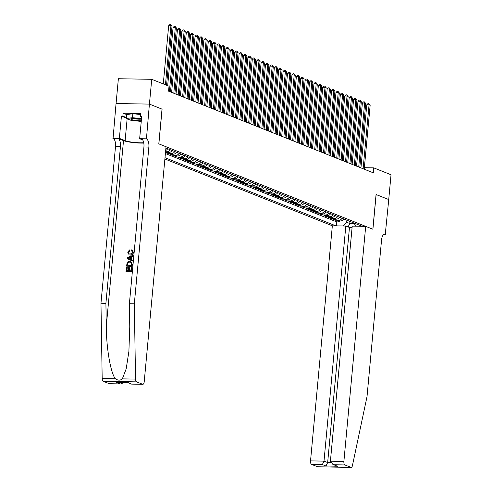 <?xml version="1.0" encoding="UTF-8"?>
<svg xmlns="http://www.w3.org/2000/svg" width="492" height="492" viewBox="0 0 492 492"><rect width="100%" height="100%" fill="white"/><g stroke="black" fill="none" stroke-linecap="round" stroke-linejoin="round"><path stroke-width="0.74" d="M164.882 159.002L332.34 225.791L310.532 460.881L324.007 461.115L327.66 462.572L330.716 462.621M116.075 103.523L118.375 78.732L151.733 79.31L149.427 104.107L162.089 109.156L158.867 143.873L372.85 229.217L376.066 194.5L388.729 199.549L391.029 174.752L373.748 167.858L364.363 167.698M172.089 150.49A4.028 3.555 -68.3 0 1 168.744 152.471L165.496 152.415L168.098 153.473L168.19 152.465M176.493 152.243A4.028 3.555 -68.3 0 1 173.147 154.23L169.857 154.174L172.501 155.226L172.594 154.217M180.89 154.002A4.028 3.555 -68.3 0 1 177.55 155.989L174.26 155.927L176.905 156.985L176.997 155.976M185.293 155.755A4.028 3.555 -68.3 0 1 181.954 157.741L178.664 157.686L181.308 158.738L181.4 157.735M189.697 157.514A4.028 3.555 -68.3 0 1 186.357 159.5L183.067 159.439L185.712 160.497L185.804 159.488M194.1 159.267A4.028 3.555 -68.3 0 1 190.761 161.253L187.47 161.198L190.115 162.249L190.207 161.247M198.504 161.025A4.028 3.555 -68.3 0 1 195.164 163.012L191.874 162.95L194.512 164.008L194.611 163M202.907 162.778A4.028 3.555 -68.3 0 1 199.567 164.765L196.277 164.709L198.916 165.761L199.014 164.758M207.31 164.537A4.028 3.555 -68.3 0 1 203.971 166.524L200.681 166.468L203.319 167.52L203.411 166.511M211.714 166.29A4.028 3.555 -68.3 0 1 208.374 168.276L205.084 168.221L207.722 169.273L207.815 168.27M216.117 168.049A4.028 3.555 -68.3 0 1 212.778 170.035L209.487 169.98L212.126 171.032L212.218 170.023M220.521 169.802A4.028 3.555 -68.3 0 1 217.181 171.788L213.885 171.733L216.529 172.784L216.621 171.782M224.924 171.56A4.028 3.555 -68.3 0 1 221.578 173.547L218.288 173.492L220.933 174.543L221.025 173.535M229.327 173.319A4.028 3.555 -68.3 0 1 225.982 175.3L222.692 175.244L225.336 176.302L225.428 175.293M233.731 175.072A4.028 3.555 -68.3 0 1 230.385 177.058L227.095 177.003L229.739 178.055L229.832 177.046M238.128 176.831A4.028 3.555 -68.3 0 1 234.789 178.811L231.498 178.756L234.143 179.814L234.235 178.805M242.531 178.584A4.028 3.555 -68.3 0 1 239.192 180.57L235.902 180.515L238.546 181.566L238.638 180.558M246.935 180.343A4.028 3.555 -68.3 0 1 243.595 182.329L240.305 182.268L242.95 183.325L243.042 182.317M251.338 182.095A4.028 3.555 -68.3 0 1 247.999 184.082L244.708 184.026L247.347 185.078L247.445 184.076M255.742 183.854A4.028 3.555 -68.3 0 1 252.402 185.841L249.112 185.779L251.75 186.837L251.849 185.828M260.145 185.607A4.028 3.555 -68.3 0 1 256.806 187.593L253.515 187.538L256.154 188.59L256.252 187.587M264.548 187.366A4.028 3.555 -68.3 0 1 261.209 189.352L257.919 189.297L260.557 190.349L260.649 189.34M268.952 189.119A4.028 3.555 -68.3 0 1 265.612 191.105L262.322 191.05L264.96 192.101L265.053 191.099M273.355 190.878A4.028 3.555 -68.3 0 1 270.016 192.864L266.726 192.809L269.364 193.86L269.456 192.852M277.759 192.63A4.028 3.555 -68.3 0 1 274.413 194.617L271.123 194.561L273.767 195.613L273.86 194.611M282.162 194.389A4.028 3.555 -68.3 0 1 278.816 196.376L275.526 196.32L278.171 197.372L278.263 196.363M286.565 196.148A4.028 3.555 -68.3 0 1 283.22 198.128L279.93 198.073L282.574 199.131L282.666 198.122M290.963 197.901A4.028 3.555 -68.3 0 1 287.623 199.887L284.333 199.832L286.977 200.884L287.07 199.875M295.366 199.66A4.028 3.555 -68.3 0 1 292.027 201.64L288.736 201.585L291.381 202.642L291.473 201.634M299.769 201.412A4.028 3.555 -68.3 0 1 296.43 203.399L293.14 203.344L295.784 204.395L295.877 203.387M304.173 203.171A4.028 3.555 -68.3 0 1 300.833 205.158L297.543 205.096L300.188 206.154L300.28 205.146M308.576 204.924A4.028 3.555 -68.3 0 1 305.237 206.911L301.947 206.855L304.585 207.907L304.683 206.904M312.98 206.683A4.028 3.555 -68.3 0 1 309.64 208.669L306.35 208.608L308.988 209.666L309.087 208.657M317.383 208.436A4.028 3.555 -68.3 0 1 314.044 210.422L310.753 210.367L313.392 211.419L313.484 210.416M321.786 210.195A4.028 3.555 -68.3 0 1 318.447 212.181L315.157 212.126L317.795 213.177L317.887 212.169M326.19 211.947A4.028 3.555 -68.3 0 1 322.85 213.934L319.56 213.879L322.198 214.93L322.291 213.928M330.593 213.706A4.028 3.555 -68.3 0 1 327.254 215.693L323.957 215.637L326.602 216.689L326.694 215.68M334.997 215.459A4.028 3.555 -68.3 0 1 331.651 217.446L328.361 217.39L331.005 218.442L331.098 217.439M339.4 217.218A4.028 3.555 -68.3 0 1 336.054 219.204L332.764 219.149L335.409 220.201L335.501 219.192M151.733 79.31L169.014 86.198L168.553 91.161L373.287 172.815L373.748 167.858M362.18 226.302L165.902 148.018M165.005 157.711L335.851 225.853M165.392 153.541L336.792 221.904L339.812 221.96L339.904 220.951M343.803 218.977A4.028 3.555 -68.3 0 1 340.458 220.957L337.168 220.902L339.812 221.96M342.038 218.27A4.028 3.555 111.7 0 1 338.699 220.256L335.409 220.201M337.635 216.517A4.028 3.555 111.7 0 1 334.296 218.503L331.005 218.442M333.232 214.758A4.028 3.555 111.7 0 1 329.892 216.744L326.602 216.689M328.828 213.005A4.028 3.555 111.7 0 1 325.489 214.992L322.198 214.93M324.425 211.246A4.028 3.555 111.7 0 1 321.085 213.233L317.795 213.177M320.028 209.494A4.028 3.555 111.7 0 1 316.682 211.474L313.392 211.419M315.624 207.735A4.028 3.555 111.7 0 1 312.279 209.721L308.988 209.666M311.221 205.982A4.028 3.555 111.7 0 1 307.875 207.962L304.585 207.907M306.817 204.223A4.028 3.555 111.7 0 1 303.478 206.209L300.188 206.154M302.414 202.464A4.028 3.555 111.7 0 1 299.075 204.451L295.784 204.395M298.011 200.711A4.028 3.555 111.7 0 1 294.671 202.698L291.381 202.642M293.607 198.952A4.028 3.555 111.7 0 1 290.268 200.939L286.977 200.884M289.204 197.2A4.028 3.555 111.7 0 1 285.864 199.186L282.574 199.131M284.8 195.441A4.028 3.555 111.7 0 1 281.461 197.427L278.171 197.372M280.397 193.688A4.028 3.555 111.7 0 1 277.058 195.675L273.767 195.613M275.994 191.929A4.028 3.555 111.7 0 1 272.654 193.916L269.364 193.86M271.59 190.176A4.028 3.555 111.7 0 1 268.251 192.163L264.96 192.101M267.187 188.418A4.028 3.555 111.7 0 1 263.847 190.404L260.557 190.349M262.789 186.665A4.028 3.555 111.7 0 1 259.444 188.651L256.154 188.59M258.386 184.906A4.028 3.555 111.7 0 1 255.04 186.892L251.75 186.837M253.983 183.153A4.028 3.555 111.7 0 1 250.643 185.133L247.347 185.078M249.579 181.394A4.028 3.555 111.7 0 1 246.24 183.381L242.95 183.325M245.176 179.642A4.028 3.555 111.7 0 1 241.836 181.622L238.546 181.566M240.773 177.883A4.028 3.555 111.7 0 1 237.433 179.869L234.143 179.814M236.369 176.124A4.028 3.555 111.7 0 1 233.03 178.11L229.739 178.055M231.966 174.371A4.028 3.555 111.7 0 1 228.626 176.357L225.336 176.302M227.562 172.612A4.028 3.555 111.7 0 1 224.223 174.598L220.933 174.543M223.159 170.859A4.028 3.555 111.7 0 1 219.819 172.846L216.529 172.784M218.755 169.1A4.028 3.555 111.7 0 1 215.416 171.087L212.126 171.032M214.352 167.348A4.028 3.555 111.7 0 1 211.013 169.334L207.722 169.273M209.955 165.589A4.028 3.555 111.7 0 1 206.609 167.575L203.319 167.52M205.551 163.836A4.028 3.555 111.7 0 1 202.206 165.822L198.916 165.761M201.148 162.077A4.028 3.555 111.7 0 1 197.802 164.064L194.512 164.008M196.745 160.324A4.028 3.555 111.7 0 1 193.405 162.305L190.115 162.249M192.341 158.565A4.028 3.555 111.7 0 1 189.002 160.552L185.712 160.497M187.938 156.813A4.028 3.555 111.7 0 1 184.598 158.793L181.308 158.738M183.534 155.054A4.028 3.555 111.7 0 1 180.195 157.04L176.905 156.985M179.131 153.295A4.028 3.555 111.7 0 1 175.792 155.281L172.501 155.226M174.728 151.542A4.028 3.555 111.7 0 1 171.388 153.529L168.098 153.473M170.324 149.783A4.028 3.555 111.7 0 1 166.985 151.77L165.558 151.745M360.968 167.637L360.273 167.624M349.966 221.431L349.769 223.503L354.135 223.577M346.878 220.201L346.688 222.273L349.769 223.503L348.121 226.941M165.675 150.472A4.028 3.555 -68.3 0 0 167.686 148.732M336.792 221.904L336.423 225.859M342.924 225.976L346.688 222.273M353.57 222.87L356.245 226.203M165.447 84.778L170.921 25.787L172.022 26.224L166.548 85.221M163.276 83.911L168.67 25.744L170.921 25.787L170.699 24.618L172.022 26.224M168.67 25.744L169.795 24.6L170.699 24.618M141.456 119.23A6.55 0.978 -174.7 0 0 130.952 118.756A6.55 0.978 -174.7 0 0 130.718 118.935A6.55 0.978 -174.7 0 0 134.211 120.189A6.55 0.978 -174.7 0 0 141.321 120.731M141.253 121.419L131.173 120.399L126.419 118.498L126.788 114.531L132.84 113.732L140.454 114.501M126.419 118.498L132.471 117.699L141.511 118.615M132.84 113.732L132.471 117.699M133.596 118.449A4.483 0.67 -174.7 0 0 141.001 119.138M131.604 271.756L131.807 267.328L131.604 271.756A13.124 1.956 -174.7 0 1 126.192 271.658L126.382 267.384L127.268 267.5L126.967 270.76M129.347 270.797L129.63 267.802L129.273 267.666L128.984 270.791L130.86 270.828L131.186 267.316L131.807 267.328M126.505 266.086L126.702 266.166A13.124 1.956 -174.7 0 0 132.114 266.258L132.311 264.13L130.81 261.467L132.114 264.05L131.911 266.178L126.505 266.086L127.336 262.144L129.636 261.252L130.81 261.467M129.119 254.794L127.723 252.205L129.507 249.936L129.593 250.779L128.344 252.255L129.248 253.952L130.275 254.155L132.643 252.353L131.444 250.656L131.696 249.819L133.27 252.285C132.957 254.106 131.936 255.01 130.202 254.991L130.552 255.133C132.225 255.133 133.197 254.21 133.461 252.359L132.028 249.954M128.344 252.255L129.925 250.914L129.507 249.936M109.261 383.692L120.706 383.932L109.482 383.742A3.02 1.347 -89 0 1 109.261 383.692L103.252 381.294A3.02 1.347 -89 0 1 102.176 378.52L100.971 303.238L105.909 303.324L120.448 146.598A7.054 3.149 91 0 0 118.006 138.424L123.51 140.62A13.124 1.956 -174.7 0 0 143.793 143.086M105.909 303.324L106.278 326.405C106.389 348.465 110.682 373.182 115.368 378.748C117.877 380.556 120.202 380.593 122.342 378.871L126.192 368.816L128.892 351.46L129.759 326.811L129.39 303.73L143.928 147.003A7.054 3.149 91 0 0 141.493 138.83L146.431 138.91L149.408 104.101L162.022 109.132L158.799 143.849L166.019 146.727L144.211 381.817A3.02 1.347 91 0 1 142.84 384.313A3.02 1.347 91 0 1 142.619 384.264L136.604 381.872L103.252 381.294M132.391 261.043L132.674 260.231L131.198 259.579L131.438 257.039L133.031 256.338L133.117 255.453L132.834 256.264L131.106 256.91L130.872 259.45L132.471 260.151L132.391 261.043L127.2 258.589L127.287 257.642L132.914 255.373M100.971 303.238L115.509 146.511A7.054 3.149 91 0 0 113.074 138.338L116.05 103.523L149.408 104.101M129.39 303.73L134.328 303.81L148.867 147.083A7.054 3.149 91 0 0 146.431 138.91M122.342 378.871L135.534 379.092L134.328 303.81M126.45 118.141L121.426 116.137L122.871 116.161L126.499 117.606M141.665 117.016L140.269 116.463L140.546 113.486L123.148 113.185L122.871 116.161M140.269 116.463L141.714 116.487L139.648 138.701L146.185 138.818M112.834 138.246L119.365 138.357L125.116 140.644A11.334 1.691 -174.7 0 0 143.725 142.711M121.426 116.137L119.365 138.357M142.68 139.912L139.648 138.701M135.534 379.092A3.02 1.347 91 0 0 136.604 381.872M123.148 113.185L126.776 114.63M120.706 383.932L123.91 382.591M120.036 383.877L116.376 382.419L128.191 382.622L131.616 384.117L127.859 382.659M129.593 250.779L129.925 250.914M130.202 254.991L130.552 255.133M131.696 249.819L132.256 250.034M127.871 258.128L130.269 259.186L130.46 257.15L127.871 258.128L128.517 258.362M130.872 259.45L131.198 259.579M131.106 256.91L131.438 257.039M130.62 259.321L128.129 258.226M128.83 258.546L129.156 258.681M128.984 257.703L130.81 257.291M131.37 265.329L131.229 262.691L130.614 262.273L129.544 262.088L127.52 263.072L127.207 265.262L131.37 265.329M129.544 262.088L127.52 263.072M127.317 264.05L127.791 263.177M127.477 265.262L127.582 264.155M127.01 267.396L126.696 270.754L128.363 270.784L128.652 267.654L129.273 267.666M131.407 271.676L125.995 271.584M352.087 227.525L349.468 227.482L345.814 226.025L324.007 461.115L322.346 464.571L311.571 464.387L317.586 466.779L350.937 467.351A3.02 1.347 91 0 0 351.165 467.4A3.02 1.347 91 0 0 352.432 465.604L367.02 396.62L381.558 239.893A7.054 3.149 -89 0 1 384.762 234.069A7.054 3.149 -89 0 1 385.285 234.18L388.748 199.555L376.066 194.525M345.814 226.025L332.34 225.791M376.134 194.525L372.911 229.241L365.691 226.363L343.883 461.453A3.02 1.347 91 0 0 344.929 464.958L350.937 467.351M385.531 234.272L384.031 234.247M365.691 226.363L352.217 226.135L330.409 461.225L343.883 461.453M351.165 467.4L317.807 466.828A3.02 1.347 -89 0 1 317.586 466.779M311.571 464.387A3.02 1.347 -89 0 1 310.532 460.881M349.468 227.482L327.66 462.572L325.999 466.029L322.346 464.571M344.929 464.958L334.154 464.774L332.893 464.436L330.409 461.225M334.154 464.774L336.546 465.893L332.893 464.436M169.396 91.494L175.324 27.54L176.425 27.982L170.496 91.936M167.674 85.669L173.073 27.503L175.324 27.54L175.103 26.371L176.425 27.982M173.073 27.503L174.199 26.359L175.103 26.371M173.799 93.252L179.728 29.299L180.828 29.735L174.894 93.689M171.622 92.385L177.477 29.256L179.728 29.299L179.5 28.13L180.828 29.735M177.477 29.256L178.602 28.112L179.5 28.13M178.196 95.011L184.131 31.051L185.232 31.494L179.297 95.448M176.019 94.138L181.88 31.014L184.131 31.051L183.903 29.883L185.232 31.494M181.88 31.014L183.006 29.871L183.903 29.883M182.6 96.764L188.534 32.81L189.635 33.247L183.7 97.201M180.423 95.897L186.283 32.773L188.534 32.81L188.307 31.642L189.635 33.247M186.283 32.773L187.409 31.623L188.307 31.642M187.003 98.523L192.938 34.563L194.039 35.006L188.104 98.96M184.826 97.65L190.687 34.526L192.938 34.563L192.71 33.395L194.039 35.006M190.687 34.526L191.812 33.382L192.71 33.395M191.406 100.276L197.341 36.322L198.442 36.759L192.507 100.719M189.229 99.409L195.084 36.285L197.341 36.322L197.114 35.153L198.442 36.759M195.084 36.285L196.216 35.135L197.114 35.153M195.81 102.035L201.745 38.075L202.845 38.517L196.911 102.471M193.633 101.168L199.488 38.038L201.745 38.075L201.517 36.906L202.845 38.517M199.488 38.038L200.613 36.894L201.517 36.906M200.213 103.787L206.148 39.834L207.249 40.27L201.314 104.23M198.036 102.92L203.891 39.797L206.148 39.834L205.92 38.665L207.249 40.27M203.891 39.797L205.016 38.647L205.92 38.665M204.617 105.546L210.551 41.592L211.652 42.029L205.718 105.983M202.44 104.679L208.294 41.549L210.551 41.592L210.324 40.418L211.652 42.029M208.294 41.549L209.42 40.406L210.324 40.418M209.02 107.299L214.955 43.345L216.056 43.782L210.121 107.742M206.843 106.432L212.698 43.308L214.955 43.345L214.727 42.177L216.056 43.782M212.698 43.308L213.823 42.158L214.727 42.177M213.423 109.058L219.358 45.104L220.453 45.541L214.524 109.495M211.246 108.191L217.101 45.061L219.358 45.104L219.131 43.929L220.453 45.541M217.101 45.061L218.227 43.917L219.131 43.929M217.827 110.811L223.755 46.857L224.856 47.294L218.928 111.254M215.65 109.944L221.505 46.82L223.755 46.857L223.534 45.688L224.856 47.294M221.505 46.82L222.63 45.67L223.534 45.688M222.23 112.57L228.159 48.616L229.26 49.052L223.331 113.006M220.053 111.702L225.908 48.573L228.159 48.616L227.937 47.441L229.26 49.052M225.908 48.573L227.033 47.429L227.937 47.441M226.634 114.322L232.562 50.369L233.663 50.811L227.734 114.765M224.457 113.455L230.311 50.332L232.562 50.369L232.335 49.2L233.663 50.811M230.311 50.332L231.437 49.188L232.335 49.2M231.031 116.081L236.966 52.127L238.067 52.564L232.132 116.518M228.86 115.214L234.715 52.084L236.966 52.127L236.738 50.959L238.067 52.564M234.715 52.084L235.84 50.94L236.738 50.959M235.434 117.84L241.369 53.88L242.47 54.323L236.535 118.277M233.257 116.967L239.118 53.843L241.369 53.88L241.142 52.712L242.47 54.323M239.118 53.843L240.244 52.699L241.142 52.712M239.838 119.593L245.772 55.639L246.873 56.076L240.939 120.03M237.661 118.726L243.522 55.602L245.772 55.639L245.545 54.471L246.873 56.076M243.522 55.602L244.647 54.452L245.545 54.471M244.241 121.352L250.176 57.392L251.277 57.835L245.342 121.788M242.064 120.478L247.919 57.355L250.176 57.392L249.948 56.223L251.277 57.835M247.919 57.355L249.05 56.211L249.948 56.223M248.644 123.105L254.579 59.151L255.68 59.587L249.745 123.547M246.467 122.237L252.322 59.114L254.579 59.151L254.352 57.982L255.68 59.587M252.322 59.114L253.448 57.964L254.352 57.982M253.048 124.863L258.983 60.903L260.083 61.346L254.149 125.3M250.871 123.99L256.726 60.867L258.983 60.903L258.755 59.735L260.083 61.346M256.726 60.867L257.851 59.723L258.755 59.735M257.451 126.616L263.386 62.662L264.487 63.099L258.552 127.059M255.274 125.749L261.129 62.625L263.386 62.662L263.159 61.494L264.487 63.099M261.129 62.625L262.254 61.475L263.159 61.494M261.855 128.375L267.789 64.415L268.89 64.858L262.956 128.812M259.678 127.508L265.532 64.378L267.789 64.415L267.562 63.247L268.89 64.858M265.532 64.378L266.658 63.234L267.562 63.247M266.258 130.128L272.193 66.174L273.294 66.611L267.359 130.571M264.081 129.261L269.936 66.137L272.193 66.174L271.965 65.005L273.294 66.611M269.936 66.137L271.061 64.987L271.965 65.005M270.661 131.887L276.59 67.933L277.691 68.37L271.762 132.323M268.484 131.02L274.339 67.89L276.59 67.933L276.369 66.758L277.691 68.37M274.339 67.89L275.465 66.746L276.369 66.758M275.065 133.639L280.993 69.686L282.094 70.122L276.166 134.082M272.888 132.772L278.743 69.649L280.993 69.686L280.772 68.517L282.094 70.122M278.743 69.649L279.868 68.499L280.772 68.517M279.468 135.398L285.397 71.445L286.498 71.881L280.569 135.835M277.291 134.531L283.146 71.401L285.397 71.445L285.175 70.27L286.498 71.881M283.146 71.401L284.271 70.258L285.175 70.27M283.872 137.151L289.8 73.197L290.901 73.64L284.973 137.594M281.695 136.284L287.549 73.16L289.8 73.197L289.573 72.029L290.901 73.64M287.549 73.16L288.675 72.01L289.573 72.029M288.269 138.91L294.204 74.956L295.305 75.393L289.37 139.347M286.092 138.043L291.953 74.913L294.204 74.956L293.976 73.788L295.305 75.393M291.953 74.913L293.078 73.769L293.976 73.788M292.672 140.663L298.607 76.709L299.708 77.152L293.773 141.106M290.495 139.796L296.356 76.672L298.607 76.709L298.38 75.54L299.708 77.152M296.356 76.672L297.482 75.528L298.38 75.54M297.076 142.422L303.01 78.468L304.111 78.904L298.177 142.858M294.899 141.555L300.76 78.425L303.01 78.468L302.783 77.299L304.111 78.904M300.76 78.425L301.885 77.281L302.783 77.299M301.479 144.181L307.414 80.221L308.515 80.663L302.58 144.617M299.302 143.307L305.157 80.184L307.414 80.221L307.186 79.052L308.515 80.663M305.157 80.184L306.288 79.04L307.186 79.052M305.883 145.933L311.817 81.98L312.918 82.416L306.983 146.37M303.705 145.066L309.56 81.943L311.817 81.98L311.59 80.811L312.918 82.416M309.56 81.943L310.686 80.793L311.59 80.811M310.286 147.692L316.221 83.732L317.322 84.175L311.387 148.129M308.109 146.819L313.964 83.695L316.221 83.732L315.993 82.564L317.322 84.175M313.964 83.695L315.089 82.551L315.993 82.564M314.689 149.445L320.624 85.491L321.725 85.928L315.79 149.888M312.512 148.578L318.367 85.454L320.624 85.491L320.397 84.323L321.725 85.928M318.367 85.454L319.493 84.304L320.397 84.323M319.093 151.204L325.027 87.244L326.128 87.687L320.194 151.641M316.916 150.337L322.77 87.207L325.027 87.244L324.8 86.075L326.128 87.687M322.77 87.207L323.896 86.063L324.8 86.075M323.496 152.957L329.431 89.003L330.526 89.439L324.597 153.399M321.319 152.09L327.174 88.966L329.431 89.003L329.203 87.834L330.526 89.439M327.174 88.966L328.299 87.816L329.203 87.834M327.9 154.716L333.828 90.762L334.929 91.198L329 155.152M325.722 153.848L331.577 90.719L333.828 90.762L333.607 89.587L334.929 91.198M331.577 90.719L332.703 89.575L333.607 89.587M332.303 156.468L338.232 92.514L339.332 92.951L333.404 156.911M330.126 155.601L335.981 92.478L338.232 92.514L338.01 91.346L339.332 92.951M335.981 92.478L337.106 91.328L338.01 91.346M336.706 158.227L342.635 94.273L343.736 94.71L337.807 158.664M334.529 157.36L340.384 94.23L342.635 94.273L342.407 93.099L343.736 94.71M340.384 94.23L341.509 93.086L342.407 93.099M341.104 159.98L347.038 96.026L348.139 96.469L342.204 160.423M338.933 159.113L344.787 95.989L347.038 96.026L346.811 94.858L348.139 96.469M344.787 95.989L345.913 94.839L346.811 94.858M345.507 161.739L351.442 97.785L352.543 98.222L346.608 162.175M343.33 160.872L349.191 97.742L351.442 97.785L351.214 96.617L352.543 98.222M349.191 97.742L350.316 96.598L351.214 96.617M349.91 163.492L355.845 99.538L356.946 99.981L351.011 163.934M347.733 162.624L353.594 99.501L355.845 99.538L355.618 98.369L356.946 99.981M353.594 99.501L354.72 98.357L355.618 98.369M354.314 165.25L360.249 101.297L361.349 101.733L355.415 165.687M352.137 164.383L357.992 101.254L360.249 101.297L360.021 100.128L361.349 101.733M357.992 101.254L359.123 100.11L360.021 100.128M358.717 167.009L364.652 103.049L365.753 103.492L359.818 167.446M356.54 166.136L362.395 103.013L364.652 103.049L364.424 101.881L365.753 103.492M362.395 103.013L363.52 101.869L364.424 101.881M363.121 168.762L369.055 104.808L370.156 105.245L364.221 169.199M360.943 167.895L366.798 104.771L369.055 104.808L368.828 103.64L370.156 105.245M366.798 104.771L367.924 103.621L368.828 103.64M340.458 220.957L338.699 220.256M336.054 219.204L334.296 218.503M331.651 217.446L329.892 216.744M327.254 215.693L325.489 214.992M322.85 213.934L321.085 213.233M318.447 212.181L316.682 211.474M314.044 210.422L312.279 209.721M309.64 208.669L307.875 207.962M305.237 206.911L303.478 206.209M300.833 205.158L299.075 204.451M296.43 203.399L294.671 202.698M292.027 201.64L290.268 200.939M287.623 199.887L285.864 199.186M283.22 198.128L281.461 197.427M278.816 196.376L277.058 195.675M274.413 194.617L272.654 193.916M270.016 192.864L268.251 192.163M265.612 191.105L263.847 190.404M261.209 189.352L259.444 188.651M256.806 187.593L255.04 186.892M252.402 185.841L250.643 185.133M247.999 184.082L246.24 183.381M243.595 182.329L241.836 181.622M239.192 180.57L237.433 179.869M234.789 178.811L233.03 178.11M230.385 177.058L228.626 176.357M225.982 175.3L224.223 174.598M221.578 173.547L219.819 172.846M217.181 171.788L215.416 171.087M212.778 170.035L211.013 169.334M208.374 168.276L206.609 167.575M203.971 166.524L202.206 165.822M199.567 164.765L197.802 164.064M195.164 163.012L193.405 162.305M190.761 161.253L189.002 160.552M186.357 159.5L184.598 158.793M181.954 157.741L180.195 157.04M177.55 155.989L175.792 155.281M173.147 154.23L171.388 153.529M168.744 152.471L166.985 151.77M106.278 326.405L123.51 140.62M143.928 147.003L148.867 147.083M120.448 146.598L115.509 146.511M116.376 382.419L128.191 382.622M131.844 384.08L142.619 384.264M102.176 378.52L115.368 378.748M118.006 138.424L113.074 138.338M127.139 118.787L125.116 140.644M337.813 466.231L325.999 466.029M384.24 234.161L385.285 234.18M131.616 384.117L142.84 384.313"/></g></svg>
